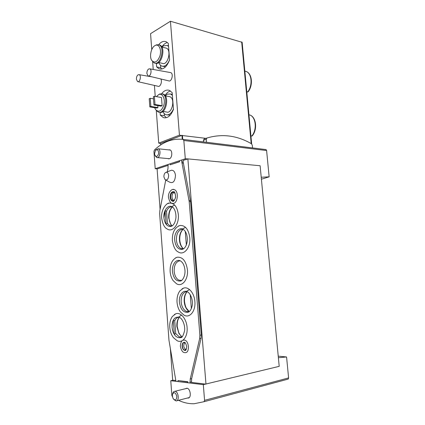 <?xml version="1.0" encoding="UTF-8"?>
<svg xmlns="http://www.w3.org/2000/svg" width="425" height="425" viewBox="0 0 425 425"><rect width="100%" height="100%" fill="white"/><g stroke="black" fill="none" stroke-linecap="round" stroke-linejoin="round"><path stroke-width="0.64" d="M283.438 380.375L288.235 379.084L288.602 377.915L286.572 356.963L278.237 356.15M261.407 179.212L269.147 176.843L266.602 150.54L266.05 149.579L183.111 139.405L183.834 140.51L185.295 158.796L155.205 168.704L153.94 151.491L154.397 150.03C163.025 141.775 172.598 138.231 183.111 139.405M278.386 357.728L286.572 356.963M205.966 384.136L187.871 158.892L260.127 165.75L279.204 366.345L203.315 384.646L204.568 400.339L204.005 401.715L194.113 403.734C188.822 403.872 183.627 402.735 178.516 400.313M269.147 176.843L261.216 177.236M187.871 158.892L185.295 158.796M172.486 396.833L171.849 395.399L170.77 380.71L203.315 384.646M175.892 380.55L173.012 380.205L170.77 380.71M168.173 165.346L157.399 168.874L155.205 168.704M203.532 141.907L203.405 140.356L204.255 138.97M205.976 138.353L179.44 135.198L170.441 21.25L150.556 33.676L151.746 49.64M206.513 142.274L206.268 139.342L206.938 138.008C222.222 133.519 237.065 135.437 251.462 143.762L252.28 145.191L252.535 147.921L205.939 142.216M173.012 380.205L172.683 380.168L170.34 348.415M187.531 159.003L183.069 160.464L183.196 162.037L181.804 161.914L181.65 159.997M179.61 161.601L171.535 164.374M156.278 110.442L158.716 143.103L160.655 143.544M242.138 42.303L170.441 21.25M247.6 92.023C252.817 85.701 251.924 73.461 246.139 71.458C252.291 73.573 253.21 85.632 248.041 91.933L246.787 91.848M244.843 71.14L246.139 71.458L244.837 71.081M251.738 136.08C257.242 129.907 255.993 116.955 249.757 114.952L249.773 114.957C256.36 117.056 257.624 129.784 252.163 135.963L250.925 135.963M249.964 115.032L248.938 114.814M149.828 106.914L150.854 106.431L150.253 98.271L149.228 98.765L149.828 106.914L156.915 108.062L157.946 107.589L157.797 105.618M154.673 107.7L155.529 109.544C158.897 112.79 161.718 111.153 163.986 104.63C165.367 98.674 162.382 92.937 158.812 94.515L156.368 96.613M162.111 105.682L161.495 97.527L154.387 96.262L153.345 96.767L153.956 104.98L161.064 106.16L162.111 105.682L154.998 104.497L154.387 96.262M148.532 76.017L168.64 80.84C171.604 82.407 173.857 73.594 170.728 72.622L170.202 72.526M137.987 81.685L157.972 86.248C160.236 87.47 162.589 81.398 160.778 78.954M152.633 61.556L153.223 69.461M154.413 85.436L155.231 96.411M179.44 135.198L158.716 143.103M166.382 117.709L164.374 115.754L160.283 115.127L160.076 112.418M160.283 115.127L163.354 117.613C167.514 118.591 170.887 115.828 173.469 109.331L172.162 92.608L169.41 90.397C166.669 89.473 164.077 90.583 161.638 93.718M161.946 69.031L160.724 67.787L156.65 66.89L156.384 63.383M156.65 66.89L159.019 68.813C163.296 69.96 166.823 66.964 169.602 59.819L168.321 43.44L166.255 41.772C163.678 40.752 161.144 41.73 158.647 44.715M181.661 135.485L160.905 143.352M165.038 95.482C166.621 93.006 168.438 91.508 170.494 90.977M164.374 115.754L164.209 113.565M170.218 115.143L167.312 114.899M170.903 94.159L172.295 94.26M161.829 46.973C163.498 44.471 165.362 42.983 167.418 42.516M160.724 67.787L160.533 65.269M165.617 66.778L162.929 66.311M168.188 45.725L168.502 45.757M172.38 95.354L170.521 93.989L167.291 94.169L165.235 95.747M162.833 111.504C163.598 113.14 164.624 114.198 165.899 114.681C168.927 115.43 171.44 113.512 173.437 108.933M162.95 111.408L166.446 111.966C171.976 114.437 175.589 98.499 169.851 96.698L168.826 96.512M159.417 112.29C165.867 114.835 169.878 96.151 163.258 94.074L162.212 93.851M156.474 110.612L158.36 112.094C164.831 115.021 169.076 96.039 162.361 93.909L159.843 93.962L158.998 94.414M168.56 46.458L167.216 45.475L163.561 45.804L161.994 47.063M158.828 62.539C159.487 64.313 160.443 65.477 161.697 66.034C164.815 66.916 167.45 64.828 169.596 59.76M158.695 62.507L162.366 63.341C167.572 66.045 171.886 50.214 166.435 48.174L165.543 47.951M155.237 63.176C161.33 66.157 166.26 47.467 159.933 45.087L158.966 44.832M152.532 61.402L154.264 62.943C160.352 66.135 165.415 47.276 159.04 44.864L156.735 44.774L155.943 45.135M154.891 45.624C151.119 47.627 149.191 56.621 151.693 60.371C154.785 63.591 157.563 62.018 160.028 55.659C161.638 49.826 159.141 43.982 155.656 45.268L154.891 45.624M138.146 74.779C136.956 75.645 136.377 77.127 136.404 79.22L137.572 81.589C139.915 82.822 141.615 75.422 139.15 74.672L138.146 74.779M148.718 68.951C147.475 69.854 146.869 71.379 146.901 73.525L148.091 75.91C150.524 77.228 152.378 69.657 149.807 68.845L148.718 68.951M150.854 106.431L157.946 107.589M150.253 98.271L153.499 98.834M153.956 104.98L154.998 104.497M168.651 149.876L169.825 149.828C172.678 150.477 172.306 158.004 169.389 158.753L167.848 158.562M157.399 168.874L157.101 168.975L160.082 209.403M205.594 384.094L191.489 382.41L191.664 378.648L190.251 378.973L199.654 338.571L199.877 335.251L189.194 201.551L181.804 161.914M187.829 381.974L179.419 380.731M185.481 388.721L186.681 388.237C190.421 387.929 191.834 398.22 188.015 398.071L187.489 398.007M174.144 205.312L171.748 206.63M181.518 315.074L178.654 317.045M185.183 227.529L182.426 228.99M189.534 289.558L186.384 291.428M173.846 399.511L176.067 400.94C179.717 401.11 178.378 391.032 174.803 391.308C173.777 391.372 173.071 392.137 172.693 393.603L172.582 393.986M172.369 395.983L173.002 398.331C175.27 401.014 176.534 400.334 176.805 396.291C175.477 392.28 174.032 391.632 172.481 394.352L172.369 395.983M155.088 155.63L156.708 157.532C159.933 158.764 161.452 149.6 158.148 148.771L155.741 149.977M154.567 153.813L154.705 154.689C156.102 157.33 157.404 157 158.605 153.701C158.557 149.998 157.484 148.92 155.396 150.471L154.567 153.813M191.664 378.648L201.067 338.327L201.291 335.017L190.597 201.593L183.196 162.037M187.112 291.672L185.985 291.752C182.612 292.974 181.002 296.379 181.146 301.968C181.677 306.712 183.414 309.868 186.357 311.424L189.247 311.605L186.416 308.252C185.592 306.908 184.955 304.661 184.508 301.511C184.296 297.208 185.178 293.93 187.149 291.688M187.499 291.853C183.148 289.382 178.723 295.147 179.403 302.143C180.503 309.32 183.329 312.704 187.882 312.295L189.332 311.536M183.079 229.277L181.98 229.25C178.181 230.366 176.327 233.984 176.407 240.104C176.827 244.184 178.266 246.968 180.721 248.455L183.488 248.864M183.387 229.452C178.999 226.472 173.937 232.868 174.675 240.189C175.557 246.473 178.022 249.544 182.081 249.411L183.6 248.79M174.356 334.459L173.288 320.227C172.332 322.24 171.939 324.599 172.12 327.314C172.343 330.034 173.087 332.414 174.356 334.459L175.7 333.508L179.238 336.871L181.889 336.967M179.207 317.22L178.213 317.332C176.742 317.741 175.583 318.883 174.739 320.758L173.288 320.227M179.536 317.363C174.675 316.269 172.189 319.589 172.077 327.319C173.219 334.703 176.062 338.157 180.604 337.684L181.916 336.945M166.106 224.198L165.086 210.593L163.96 217.749C164.178 220.341 164.889 222.493 166.106 224.198L167.439 223.508L169.543 225.542L171.998 225.999M172.205 206.863L171.248 206.821C169.23 207.092 167.652 208.585 166.52 211.305L165.086 210.593M172.423 206.996C168.215 204.005 163.195 210.508 163.917 217.749C164.688 223.598 166.935 226.509 170.643 226.482L172.067 225.967M191.447 381.889L190.033 382.224L190.097 383.047M187.893 382.782L187.813 381.724L177.979 380.556L178.054 381.592M170.117 163.795L170.197 164.815L179.621 161.734L179.541 160.687M167.328 171.817L167.997 168.337L168.103 164.454M190.033 382.224L190.251 378.973M175.955 381.337L168.98 340.398L159.651 213.727L159.816 210.779L165.739 180.046L169.628 182.16C173.118 183.605 175.063 181.342 175.467 175.36C174.967 171.79 173.586 170.096 171.317 170.276L170.558 170.568M194.863 301.5C195.813 311.052 189.678 318.564 184.046 315.164L180.296 311.828C178.442 309.134 177.358 305.957 177.039 302.287C176.768 297.659 177.724 293.845 179.908 290.849L183.547 288.134C188.461 286.269 194.321 293 194.863 301.5M182.006 288.894L183.547 288.134M189.789 237.639C190.814 247.653 183.818 255.951 178.165 251.898C175.44 250.782 173.501 246.983 172.353 240.497C172.13 232.581 174.643 227.582 179.887 225.494C185.22 225.16 188.519 229.202 189.789 237.639M178.272 226.116L179.887 225.494M187.441 269.875C188.403 279.533 182.006 287.348 176.465 283.719L173.012 280.468C171.376 277.977 170.42 275.049 170.138 271.676C169.883 264.175 172.189 259.367 177.05 257.242C182.591 256.737 186.054 260.95 187.441 269.875M175.52 257.911L177.05 257.242M184.163 340.08C181.927 339.857 180.657 341.928 180.349 346.29C181.332 350.726 182.925 352.846 185.135 352.644C190.108 353.148 189.072 340.016 184.163 340.08L183.228 340.218M173.974 189.55C172.417 188.387 167.87 191.887 168.465 197.439C169.474 201.546 170.77 203.501 172.353 203.304C177.687 204.977 179.403 190.602 173.974 189.55L172.959 189.481M178.341 214.583C179.339 224.48 172.407 232.921 166.998 228.857C164.422 227.678 162.648 224.092 161.675 218.105C160.698 209.44 166.903 202.523 169.336 203.081C174.229 202.895 177.23 206.731 178.341 214.583M167.827 203.596L169.336 203.081M187.085 327.468C187.962 336.579 182.463 343.655 177.108 340.696L173.453 337.694C171.339 334.863 170.112 331.426 169.766 327.393C169.501 322.984 170.367 319.35 172.364 316.482L175.711 313.825C180.54 311.769 186.554 318.787 187.085 327.468M174.319 314.569L175.711 313.825M168.64 175.451C168.337 173.241 167.492 172.189 166.101 172.29C164.613 172.89 163.88 174.425 163.907 176.896L165.065 179.674C167.206 180.556 168.396 179.148 168.64 175.451M172.566 201.211C173.379 202.093 174.409 200.754 175.647 197.2C175.297 193.21 174.643 191.351 173.697 191.633C171.403 191.638 170.223 193.487 170.149 197.184C170.398 199.399 171.201 200.743 172.566 201.211L173.219 201.253M173.671 200.334C171.349 199.346 171.572 193.364 173.963 192.557M173.405 200.419L172.651 200.425C169.463 199.835 170.446 191.42 173.597 192.419C176.311 192.892 176.147 199.952 173.405 200.419M184.933 350.418C185.736 350.944 186.331 349.674 186.713 346.603C185.852 343.453 185.045 342.013 184.301 342.29C182.798 342.46 182.065 343.772 182.102 346.232C182.442 348.707 183.382 350.104 184.933 350.418L185.465 350.343M185.879 349.706C183.52 347.735 183.148 345.413 184.753 342.741M186.469 348.946L184.88 350.046C181.964 350.051 181.39 342.332 184.328 342.656M180.662 261.03C176.375 258.379 171.753 264.387 172.444 271.453C173.405 278.104 175.998 281.302 180.221 281.053L181.666 280.388M180.343 260.865L179.292 260.892C175.764 262.05 174.059 265.524 174.17 271.325C174.638 275.708 176.205 278.651 178.861 280.149L181.581 280.447L180.221 281.053M167.439 223.508L166.52 211.305M175.7 333.508L174.739 320.758M186.347 245.012L185.279 231.434M191.351 308.672L190.257 294.737M288.602 377.915L204.568 400.339M266.602 150.54L183.834 140.51M182.755 139.357L182.437 135.331M182.251 139.294L181.937 135.378M160.762 144.914L160.65 143.448M251.202 143.613L241.676 41.9M288.235 379.084L204.005 401.715M206.268 139.342L203.405 140.356M206.938 138.008L204.08 139.023M187.085 291.672C184.933 293.978 183.972 297.277 184.206 301.564C184.7 306.271 186.368 309.618 189.215 311.615M183.069 229.272C180.439 231.694 179.233 235.312 179.456 240.13C179.844 244.099 181.183 247.01 183.472 248.864L182.081 249.411M179.329 317.268C177.464 319.488 176.646 322.58 176.874 326.543L178.978 333.62L181.99 336.882M172.337 206.943C169.692 209.371 168.47 213.015 168.677 217.866L170.696 224.294L172.13 225.925M183.345 163.152L181.953 163.03M190.442 200.446L189.04 200.403M190.597 201.593L189.194 201.551M201.291 335.017L199.877 335.251M201.067 338.327L199.654 338.571M160.692 144.962L160.586 143.507M251.669 143.91L242.133 42.245M165.213 117.895L163.354 117.613M160.634 69.169L159.019 68.813M172.295 94.318L170.521 93.989M169.851 96.698L165.32 95.875M163.258 94.074L162.361 93.909M158.812 94.515L159.843 93.962M168.507 45.804L167.216 45.475M166.435 48.174L161.861 47.032M159.933 45.087L159.04 44.864M155.656 45.268L156.735 44.774M139.15 74.672L152.129 76.882M149.807 68.845L170.728 72.622M266.124 149.6L183.212 139.427M206.826 138.056L203.963 139.071M168.996 158.844L168.321 158.78M188.769 397.874L188.015 398.071M187.202 388.301L174.803 391.308M189.215 397.566L176.795 400.754M170.292 150.052L158.148 148.771M169.495 158.716L157.351 157.59M155.396 150.471L155.847 149.823M186.357 311.424L188.445 311.769M189.231 311.61L187.882 312.295M180.721 248.455L182.654 248.949M179.238 336.871L181.209 337.126M181.852 336.998L180.604 337.684M169.543 225.542L171.275 226.042M171.976 226.015L170.643 226.482M166.101 172.29L171.317 170.276M173.294 200.446L172.651 200.425M185.502 349.94L184.896 350.051M180.609 280.936C181.183 281.382 185.082 277.987 185.024 271.108C184.779 267.415 183.892 264.578 182.367 262.586L181.045 261.263M188.286 312.152C188.546 312.099 190.878 311.472 192.201 305.596C193.109 301.277 191.181 294.339 187.903 292.087M182.479 249.31L184.009 248.487C185.964 246.627 187.08 243.775 187.351 239.934C187.298 236.151 186.538 233.219 185.072 231.131L183.759 229.707M171.009 226.403L172.412 225.728C174.346 224.14 175.536 221.329 175.971 217.281C176.062 209.87 172.917 207.23 172.757 207.23M180.976 337.53C182.017 337.896 183.212 335.692 184.556 330.91C185.316 326.326 183.053 319.51 179.924 317.565M183.515 248.843C181.47 247.137 180.221 244.242 179.764 240.157C179.568 235.307 180.689 231.689 183.127 229.303M182.033 336.844L180.152 335.001L178.798 332.738L177.183 326.458C177.092 322.915 177.56 320.275 178.574 318.532L179.398 317.3M172.178 225.893C170.441 224.257 169.378 221.606 168.985 217.929C168.81 213.047 169.947 209.398 172.401 206.98"/></g></svg>
